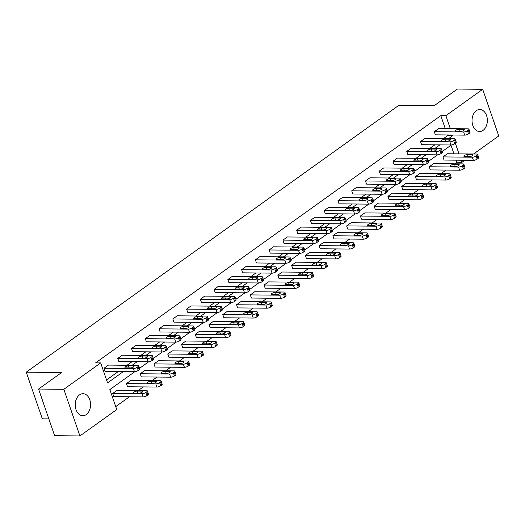 <?xml version="1.0" encoding="UTF-8"?>
<svg xmlns="http://www.w3.org/2000/svg" width="525" height="525" viewBox="0 0 525 525"><rect width="100%" height="100%" fill="white"/><g stroke="black" fill="none" stroke-linecap="round" stroke-linejoin="round"><path stroke-width="0.79" d="M79.518 394.885A10.999 7.672 -89.4 0 1 83.016 393.717A10.999 7.672 -89.4 0 1 90.385 402.222A10.999 7.672 -89.4 0 1 86.29 414.553A10.999 7.672 -89.4 0 1 82.799 415.721A10.999 7.672 -89.4 0 1 75.423 407.216A10.999 7.672 -89.4 0 1 79.518 394.885M476.306 110.696A10.999 7.672 -89.4 0 1 479.798 109.528A10.999 7.672 -89.4 0 1 487.174 118.033A10.999 7.672 -89.4 0 1 483.079 130.364A10.999 7.672 -89.4 0 1 479.587 131.526A10.999 7.672 -89.4 0 1 472.211 123.027A10.999 7.672 -89.4 0 1 476.306 110.696M48.845 418.891L42.315 418.825L26.25 372.179L398.954 105.236L434.339 105.578L457.413 89.06L482.685 89.309L498.75 135.955L473.55 154.009M464.809 160.263L461.921 162.337L461.193 160.23M454.729 163.813L456.868 162.284L461.921 162.337M115.723 406.619L129.478 396.769M138.219 390.508L143.24 386.912M151.981 380.651L157.001 377.055M165.743 370.794L170.763 367.198M179.504 360.938L184.524 357.341M193.266 351.081L198.286 347.484M207.027 341.23L212.048 337.627M220.789 331.373L225.809 327.771M234.55 321.517L239.571 317.914M248.312 311.66L253.332 308.057M262.073 301.803L267.094 298.207M275.835 291.946L280.855 288.35M289.597 282.089L294.617 278.493M303.358 272.232L308.378 268.636M317.12 262.375L322.14 258.779M330.881 252.518L335.902 248.922M344.636 242.662L349.663 239.065M358.398 232.805L363.425 229.208M372.159 222.954L377.186 219.352M385.921 213.098L390.948 209.495M399.683 203.241L404.709 199.638M413.444 193.384L418.471 189.787M427.206 183.527L432.233 179.931M440.967 173.67L445.994 170.074M134.873 371.661L109.856 389.576L116.74 409.566L79.912 435.94L63.847 389.294L100.675 362.913L107.559 382.896L123.362 371.575M63.847 389.294L38.568 389.045L54.633 435.691L79.912 435.94M152.434 355.865L153.517 359.015A2.822 0.919 161 0 1 152.873 359.953L151.994 360.583A2.822 0.919 161 0 1 148.208 361.83L118.867 361.541L117.777 358.391L122.187 355.228L151.528 355.517A2.822 0.919 -19 0 1 152.434 355.865A2.822 0.919 -19 0 1 151.791 356.803L150.905 357.433A2.822 0.919 -19 0 1 147.118 358.673L117.777 358.391M179.957 336.151L181.04 339.301A2.822 0.919 161 0 1 180.397 340.239L179.517 340.869A2.822 0.919 161 0 1 175.731 342.116L146.39 341.827L145.3 338.678L149.71 335.514L179.051 335.803A2.822 0.919 -19 0 1 179.957 336.151A2.822 0.919 -19 0 1 179.314 337.089L178.428 337.719A2.822 0.919 -19 0 1 174.641 338.96L145.3 338.678M207.48 316.437L208.563 319.587A2.822 0.919 161 0 1 207.92 320.526L207.04 321.156A2.822 0.919 161 0 1 203.254 322.402L173.906 322.114L172.823 318.964L177.233 315.807L206.574 316.089A2.822 0.919 -19 0 1 207.48 316.437A2.822 0.919 -19 0 1 206.837 317.376L205.951 318.006A2.822 0.919 -19 0 1 202.164 319.252L172.823 318.964M235.003 296.723L236.086 299.873A2.822 0.919 161 0 1 235.443 300.812L234.563 301.448A2.822 0.919 161 0 1 230.777 302.689L201.429 302.4L200.347 299.25L204.757 296.093L234.098 296.376A2.822 0.919 -19 0 1 235.003 296.723A2.822 0.919 -19 0 1 234.36 297.662L233.474 298.292A2.822 0.919 -19 0 1 229.688 299.539L200.347 299.25M262.526 277.01L263.609 280.166A2.822 0.919 161 0 1 262.966 281.105L262.08 281.735A2.822 0.919 161 0 1 258.293 282.975L228.952 282.693L227.87 279.536L232.28 276.38L261.621 276.668A2.822 0.919 -19 0 1 262.526 277.01A2.822 0.919 -19 0 1 261.877 277.948L260.997 278.578A2.822 0.919 -19 0 1 257.211 279.825L227.87 279.536M290.049 257.296L291.132 260.452A2.822 0.919 161 0 1 290.489 261.391L289.603 262.021A2.822 0.919 161 0 1 285.817 263.268L256.476 262.979L255.393 259.829L259.803 256.666L289.144 256.955A2.822 0.919 -19 0 1 290.049 257.296A2.822 0.919 -19 0 1 289.4 258.234L288.52 258.871A2.822 0.919 -19 0 1 284.734 260.111L255.393 259.829M317.572 237.589L318.655 240.739A2.822 0.919 161 0 1 318.012 241.677L317.126 242.307A2.822 0.919 161 0 1 313.34 243.554L283.999 243.265L282.916 240.115L287.326 236.952L316.667 237.241A2.822 0.919 -19 0 1 317.572 237.589A2.822 0.919 -19 0 1 316.923 238.527L316.043 239.157A2.822 0.919 -19 0 1 312.257 240.398L282.916 240.115M345.096 217.875L346.178 221.025A2.822 0.919 161 0 1 345.535 221.963L344.649 222.593A2.822 0.919 161 0 1 340.863 223.84L311.522 223.552L310.439 220.402L314.849 217.238L344.19 217.527A2.822 0.919 -19 0 1 345.096 217.875A2.822 0.919 -19 0 1 344.446 218.813L343.567 219.443A2.822 0.919 -19 0 1 339.78 220.69L310.439 220.402M372.619 198.161L373.702 201.311A2.822 0.919 161 0 1 373.058 202.25L372.173 202.88A2.822 0.919 161 0 1 368.386 204.127L339.045 203.838L337.962 200.688L342.372 197.531L371.713 197.813A2.822 0.919 -19 0 1 372.619 198.161A2.822 0.919 -19 0 1 371.969 199.1L371.09 199.73A2.822 0.919 -19 0 1 367.303 200.977L337.962 200.688M400.135 178.448L401.225 181.598A2.822 0.919 161 0 1 400.582 182.536L399.696 183.173A2.822 0.919 161 0 1 395.909 184.413L366.568 184.131L365.485 180.974L369.895 177.817L399.236 178.106A2.822 0.919 -19 0 1 400.135 178.448A2.822 0.919 -19 0 1 399.492 179.386L398.613 180.016A2.822 0.919 -19 0 1 394.826 181.263L365.485 180.974M427.658 158.734L428.748 161.89A2.822 0.919 161 0 1 428.105 162.829L427.219 163.459A2.822 0.919 161 0 1 423.432 164.699L394.091 164.417L393.008 161.26L397.418 158.104L426.759 158.393A2.822 0.919 -19 0 1 427.658 158.734A2.822 0.919 -19 0 1 427.015 159.672L426.136 160.309A2.822 0.919 -19 0 1 422.349 161.549L393.008 161.26M455.182 139.02L456.271 142.177A2.822 0.919 161 0 1 455.628 143.115L454.742 143.745A2.822 0.919 161 0 1 450.955 144.992L421.614 144.703L420.532 141.553L424.942 138.39L454.283 138.679A2.822 0.919 -19 0 1 455.182 139.02A2.822 0.919 -19 0 1 454.538 139.958L453.659 140.595A2.822 0.919 -19 0 1 449.873 141.835L420.532 141.553M106.542 379.956L118.309 371.529M127.043 365.269L132.07 361.673M140.805 355.412L145.832 351.816M154.567 345.555L159.593 341.959M168.328 335.698L173.355 332.102M182.09 325.841L187.117 322.245M195.851 315.984L200.878 312.388M209.613 306.127L214.64 302.531M223.374 296.271L228.401 292.674M237.136 286.42L242.163 282.817M250.898 276.563L255.924 272.961M264.659 266.707L269.686 263.104M278.421 256.85L283.447 253.253M292.182 246.993L297.209 243.397M305.944 237.136L310.971 233.54M319.705 227.279L324.732 223.683M333.467 217.422L338.494 213.826M347.228 207.565L352.255 203.969M360.99 197.708L366.01 194.112M374.752 187.852L379.772 184.255M388.513 178.001L393.533 174.398M402.275 168.144L407.295 164.542M416.036 158.287L421.057 154.685M429.798 148.431L434.818 144.834M443.559 138.574L447.681 135.621L447.458 134.964M445.266 128.599L440.803 115.638L95.622 362.86L100.675 362.913M468.943 129.17L470.033 132.32A2.822 0.919 161 0 1 469.383 133.258L468.503 133.888A2.822 0.919 161 0 1 464.717 135.135L435.376 134.846L434.293 131.696L438.703 128.533L468.044 128.822A2.822 0.919 -19 0 1 468.943 129.17A2.822 0.919 -19 0 1 468.3 130.108L467.421 130.738A2.822 0.919 -19 0 1 463.634 131.978L434.293 131.696M441.42 148.877L442.509 152.033A2.822 0.919 161 0 1 441.866 152.972L440.98 153.602A2.822 0.919 161 0 1 437.194 154.842L407.853 154.56L406.77 151.403L411.18 148.247L440.521 148.536A2.822 0.919 -19 0 1 441.42 148.877A2.822 0.919 -19 0 1 440.777 149.815L439.898 150.452A2.822 0.919 -19 0 1 436.111 151.692L406.77 151.403M413.897 168.591L414.986 171.747A2.822 0.919 161 0 1 414.343 172.679L413.457 173.316A2.822 0.919 161 0 1 409.671 174.556L380.33 174.274L379.247 171.117L383.657 167.961L412.998 168.249A2.822 0.919 -19 0 1 413.897 168.591A2.822 0.919 -19 0 1 413.254 169.529L412.374 170.159A2.822 0.919 -19 0 1 408.588 171.406L379.247 171.117M386.38 188.304L387.463 191.454A2.822 0.919 161 0 1 386.82 192.393L385.934 193.029A2.822 0.919 161 0 1 382.148 194.27L352.807 193.981L351.724 190.831L356.134 187.674L385.475 187.957A2.822 0.919 -19 0 1 386.38 188.304A2.822 0.919 -19 0 1 385.731 189.243L384.851 189.873A2.822 0.919 -19 0 1 381.065 191.12L351.724 190.831M358.857 208.018L359.94 211.168A2.822 0.919 161 0 1 359.297 212.107L358.411 212.737A2.822 0.919 161 0 1 354.624 213.983L325.283 213.695L324.201 210.545L328.611 207.388L357.952 207.67A2.822 0.919 -19 0 1 358.857 208.018A2.822 0.919 -19 0 1 358.208 208.957L357.328 209.587A2.822 0.919 -19 0 1 353.542 210.833L324.201 210.545M331.334 227.732L332.417 230.882A2.822 0.919 161 0 1 331.774 231.82L330.888 232.45A2.822 0.919 161 0 1 327.101 233.697L297.76 233.408L296.678 230.258L301.088 227.095L330.428 227.384A2.822 0.919 -19 0 1 331.334 227.732A2.822 0.919 -19 0 1 330.684 228.67L329.805 229.3A2.822 0.919 -19 0 1 326.018 230.541L296.678 230.258M303.811 247.446L304.894 250.596A2.822 0.919 161 0 1 304.251 251.534L303.365 252.164A2.822 0.919 161 0 1 299.578 253.411L270.237 253.122L269.154 249.972L273.564 246.809L302.905 247.098A2.822 0.919 -19 0 1 303.811 247.446A2.822 0.919 -19 0 1 303.161 248.377L302.282 249.014A2.822 0.919 -19 0 1 298.495 250.254L269.154 249.972M276.288 267.153L277.371 270.309A2.822 0.919 161 0 1 276.728 271.248L275.842 271.878A2.822 0.919 161 0 1 272.055 273.118L242.714 272.836L241.631 269.679L246.041 266.523L275.382 266.812A2.822 0.919 -19 0 1 276.288 267.153A2.822 0.919 -19 0 1 275.638 268.091L274.759 268.728A2.822 0.919 -19 0 1 270.972 269.968L241.631 269.679M248.765 286.867L249.848 290.017A2.822 0.919 161 0 1 249.204 290.955L248.318 291.592A2.822 0.919 161 0 1 244.538 292.832L215.191 292.55L214.108 289.393L218.518 286.237L247.859 286.525A2.822 0.919 -19 0 1 248.765 286.867A2.822 0.919 -19 0 1 248.122 287.805L247.236 288.435A2.822 0.919 -19 0 1 243.449 289.682L214.108 289.393M221.242 306.58L222.324 309.73A2.822 0.919 161 0 1 221.681 310.669L220.802 311.305A2.822 0.919 161 0 1 217.015 312.546L187.668 312.257L186.585 309.107L190.995 305.95L220.336 306.233A2.822 0.919 -19 0 1 221.242 306.58A2.822 0.919 -19 0 1 220.598 307.519L219.713 308.149A2.822 0.919 -19 0 1 215.926 309.396L186.585 309.107M193.718 326.294L194.801 329.444A2.822 0.919 161 0 1 194.158 330.382L193.279 331.012A2.822 0.919 161 0 1 189.492 332.259L160.151 331.971L159.062 328.821L163.472 325.664L192.813 325.946A2.822 0.919 -19 0 1 193.718 326.294A2.822 0.919 -19 0 1 193.075 327.233L192.189 327.863A2.822 0.919 -19 0 1 188.403 329.109L159.062 328.821M166.195 346.008L167.278 349.158A2.822 0.919 161 0 1 166.635 350.096L165.756 350.726A2.822 0.919 161 0 1 161.969 351.973L132.628 351.684L131.539 348.534L135.949 345.371L165.29 345.66A2.822 0.919 -19 0 1 166.195 346.008A2.822 0.919 -19 0 1 165.552 346.946L164.666 347.576A2.822 0.919 -19 0 1 160.88 348.817L131.539 348.534M138.672 365.715L139.755 368.872A2.822 0.919 161 0 1 139.112 369.81L138.232 370.44A2.822 0.919 161 0 1 134.446 371.687L105.105 371.398L104.016 368.248L108.426 365.085L137.767 365.374A2.822 0.919 -19 0 1 138.672 365.715A2.822 0.919 -19 0 1 138.029 366.653L137.143 367.29A2.822 0.919 -19 0 1 133.357 368.53L104.016 368.248M38.568 389.045L61.635 372.52L26.25 372.179M440.803 115.638L445.856 115.684L482.685 89.309M451.382 144.966L442.312 151.463M437.62 154.822L428.551 161.319M423.859 164.679L414.789 171.176M410.097 174.536L401.028 181.033M396.336 184.393L387.266 190.89M382.574 194.25L373.505 200.747M368.812 204.107L359.743 210.604M355.051 213.964L345.982 220.461M341.296 223.821L332.22 230.317M327.534 233.677L318.458 240.174M313.773 243.534L304.697 250.031M300.011 253.385L290.935 259.882M286.25 263.242L277.174 269.738M272.488 273.098L263.412 279.595M258.727 282.955L249.651 289.452M244.965 292.812L235.889 299.309M231.203 302.669L222.134 309.166M217.442 312.526L208.373 319.023M203.68 322.383L194.611 328.88M189.919 332.24L180.849 338.737M176.157 342.097L167.088 348.593M162.396 351.953L153.326 358.45M148.634 361.81L139.565 368.307M459.008 153.864L455.365 143.299M448.613 138.62L452.74 135.667L452.511 135.01M450.319 128.651L445.856 115.684M132.103 365.315L137.123 361.718M145.865 355.458L150.885 351.862M159.626 345.608L164.647 342.005M173.388 335.751L178.408 332.148M187.149 325.894L192.17 322.291M200.911 316.037L205.931 312.441M214.673 306.18L219.693 302.584M228.434 296.323L233.454 292.727M242.196 286.466L247.216 282.87M255.957 276.609L260.978 273.013M269.719 266.752L274.739 263.156M283.474 256.896L288.501 253.299M297.235 247.039L302.262 243.442M310.997 237.188L316.024 233.586M324.758 227.332L329.785 223.729M338.52 217.475L343.547 213.872M352.282 207.618L357.308 204.022M366.043 197.761L371.07 194.165M379.805 187.904L384.832 184.308M393.566 178.047L398.593 174.451M407.328 168.19L412.355 164.594M421.089 158.333L426.116 154.737M434.851 148.477L439.878 144.88M456.868 162.284L456.14 160.178M453.948 153.818L451.001 145.248M112.698 393.461L117.108 390.305L146.455 390.587A2.822 0.919 -19 0 1 147.354 390.935L148.437 394.085A2.822 0.919 161 0 1 147.794 395.023L146.915 395.653A2.822 0.919 161 0 1 143.128 396.9L113.787 396.611L112.698 393.461L142.039 393.75A2.822 0.919 -19 0 0 145.825 392.503L146.711 391.873A2.822 0.919 -19 0 0 147.354 390.935M126.459 383.604L130.869 380.448L160.21 380.73A2.822 0.919 -19 0 1 161.116 381.078L162.199 384.228A2.822 0.919 161 0 1 161.556 385.166L160.676 385.803A2.822 0.919 161 0 1 156.89 387.043L127.549 386.754L126.459 383.604L155.8 383.893A2.822 0.919 -19 0 0 159.587 382.646L160.473 382.016A2.822 0.919 -19 0 0 161.116 381.078M140.221 373.748L144.631 370.591L173.972 370.873A2.822 0.919 -19 0 1 174.877 371.221L175.96 374.371A2.822 0.919 161 0 1 175.317 375.309L174.438 375.946A2.822 0.919 161 0 1 170.651 377.186L141.31 376.898L140.221 373.748L169.562 374.036A2.822 0.919 -19 0 0 173.348 372.789L174.234 372.159A2.822 0.919 -19 0 0 174.877 371.221M153.982 363.891L158.393 360.734L187.733 361.023A2.822 0.919 -19 0 1 188.639 361.364L189.722 364.521A2.822 0.919 161 0 1 189.079 365.452L188.199 366.089A2.822 0.919 161 0 1 184.413 367.329L155.072 367.047L153.982 363.891L183.323 364.179A2.822 0.919 -19 0 0 187.11 362.933L187.996 362.303A2.822 0.919 -19 0 0 188.639 361.364M167.744 354.034L172.154 350.877L201.495 351.166A2.822 0.919 -19 0 1 202.401 351.507L203.483 354.664A2.822 0.919 161 0 1 202.84 355.602L201.961 356.232A2.822 0.919 161 0 1 198.174 357.473L168.833 357.19L167.744 354.034L197.085 354.322A2.822 0.919 -19 0 0 200.872 353.082L201.757 352.446A2.822 0.919 -19 0 0 202.401 351.507M181.506 344.177L185.916 341.02L215.257 341.309A2.822 0.919 -19 0 1 216.162 341.65L217.245 344.807A2.822 0.919 161 0 1 216.602 345.745L215.723 346.375A2.822 0.919 161 0 1 211.936 347.616L182.595 347.333L181.506 344.177L210.847 344.466A2.822 0.919 -19 0 0 214.633 343.225L215.519 342.589A2.822 0.919 -19 0 0 216.162 341.65M195.267 334.327L199.677 331.163L229.018 331.452A2.822 0.919 -19 0 1 229.924 331.793L231.007 334.95A2.822 0.919 161 0 1 230.363 335.888L229.484 336.518A2.822 0.919 161 0 1 225.698 337.765L196.357 337.477L195.267 334.327L224.608 334.609A2.822 0.919 -19 0 0 228.395 333.368L229.281 332.732A2.822 0.919 -19 0 0 229.924 331.793M209.029 324.47L213.439 321.307L242.78 321.595A2.822 0.919 -19 0 1 243.685 321.943L244.768 325.093A2.822 0.919 161 0 1 244.125 326.032L243.246 326.662A2.822 0.919 161 0 1 239.459 327.908L210.112 327.62L209.029 324.47L238.37 324.752A2.822 0.919 -19 0 0 242.156 323.512L243.042 322.882A2.822 0.919 -19 0 0 243.685 321.943M222.79 314.613L227.2 311.45L256.541 311.738A2.822 0.919 -19 0 1 257.447 312.086L258.53 315.236A2.822 0.919 161 0 1 257.887 316.175L257.007 316.805A2.822 0.919 161 0 1 253.221 318.052L223.873 317.763L222.79 314.613L252.131 314.895A2.822 0.919 -19 0 0 255.918 313.655L256.804 313.025A2.822 0.919 -19 0 0 257.447 312.086M236.552 304.756L240.962 301.593L270.303 301.882A2.822 0.919 -19 0 1 271.208 302.229L272.291 305.379A2.822 0.919 161 0 1 271.648 306.318L270.769 306.948A2.822 0.919 161 0 1 266.982 308.195L237.635 307.906L236.552 304.756L265.893 305.038A2.822 0.919 -19 0 0 269.679 303.798L270.565 303.168A2.822 0.919 -19 0 0 271.208 302.229M250.313 294.899L254.723 291.743L284.064 292.025A2.822 0.919 -19 0 1 284.97 292.373L286.053 295.522A2.822 0.919 161 0 1 285.41 296.461L284.53 297.091A2.822 0.919 161 0 1 280.744 298.338L251.396 298.049L250.313 294.899L279.654 295.188A2.822 0.919 -19 0 0 283.441 293.941L284.327 293.311A2.822 0.919 -19 0 0 284.97 292.373M264.075 285.042L268.485 281.886L297.826 282.168A2.822 0.919 -19 0 1 298.732 282.516L299.814 285.666A2.822 0.919 161 0 1 299.171 286.604L298.285 287.234A2.822 0.919 161 0 1 294.499 288.481L265.158 288.192L264.075 285.042L293.416 285.331A2.822 0.919 -19 0 0 297.202 284.084L298.088 283.454A2.822 0.919 -19 0 0 298.732 282.516M277.837 275.185L282.247 272.029L311.588 272.311A2.822 0.919 -19 0 1 312.493 272.659L313.576 275.809A2.822 0.919 161 0 1 312.933 276.747L312.047 277.384A2.822 0.919 161 0 1 308.26 278.624L278.919 278.335L277.837 275.185L307.178 275.474A2.822 0.919 -19 0 0 310.964 274.227L311.843 273.597A2.822 0.919 -19 0 0 312.493 272.659M291.598 265.328L296.008 262.172L325.349 262.454A2.822 0.919 -19 0 1 326.255 262.802L327.338 265.952A2.822 0.919 161 0 1 326.694 266.89L325.808 267.527A2.822 0.919 161 0 1 322.022 268.767L292.681 268.478L291.598 265.328L320.939 265.617A2.822 0.919 -19 0 0 324.726 264.37L325.605 263.74A2.822 0.919 -19 0 0 326.255 262.802M305.36 255.472L309.77 252.315L339.111 252.604A2.822 0.919 -19 0 1 340.016 252.945L341.099 256.095A2.822 0.919 161 0 1 340.456 257.033L339.57 257.67A2.822 0.919 161 0 1 335.783 258.91L306.442 258.628L305.36 255.472L334.701 255.76A2.822 0.919 -19 0 0 338.487 254.513L339.367 253.883A2.822 0.919 -19 0 0 340.016 252.945M319.121 245.615L323.531 242.458L352.872 242.747A2.822 0.919 -19 0 1 353.778 243.088L354.861 246.245A2.822 0.919 161 0 1 354.217 247.183L353.332 247.813A2.822 0.919 161 0 1 349.545 249.053L320.204 248.771L319.121 245.615L348.462 245.903A2.822 0.919 -19 0 0 352.249 244.657L353.128 244.027A2.822 0.919 -19 0 0 353.778 243.088M332.883 235.758L337.293 232.601L366.634 232.89A2.822 0.919 -19 0 1 367.539 233.231L368.622 236.388A2.822 0.919 161 0 1 367.979 237.326L367.093 237.956A2.822 0.919 161 0 1 363.307 239.197L333.966 238.914L332.883 235.758L362.224 236.047A2.822 0.919 -19 0 0 366.01 234.806L366.89 234.17A2.822 0.919 -19 0 0 367.539 233.231M346.644 225.907L351.054 222.744L380.395 223.033A2.822 0.919 -19 0 1 381.301 223.374L382.384 226.531A2.822 0.919 161 0 1 381.741 227.469L380.855 228.099A2.822 0.919 161 0 1 377.068 229.346L347.727 229.058L346.644 225.907L375.985 226.19A2.822 0.919 -19 0 0 379.772 224.949L380.651 224.313A2.822 0.919 -19 0 0 381.301 223.374M360.406 216.051L364.816 212.887L394.157 213.176A2.822 0.919 -19 0 1 395.062 213.524L396.145 216.674A2.822 0.919 161 0 1 395.502 217.613L394.616 218.243A2.822 0.919 161 0 1 390.83 219.489L361.489 219.201L360.406 216.051L389.747 216.333A2.822 0.919 -19 0 0 393.533 215.093L394.413 214.456A2.822 0.919 -19 0 0 395.062 213.524M374.167 206.194L378.577 203.031L407.918 203.319A2.822 0.919 -19 0 1 408.824 203.667L409.907 206.817A2.822 0.919 161 0 1 409.264 207.756L408.378 208.386A2.822 0.919 161 0 1 404.591 209.632L375.25 209.344L374.167 206.194L403.508 206.476A2.822 0.919 -19 0 0 407.295 205.236L408.174 204.606A2.822 0.919 -19 0 0 408.824 203.667M387.929 196.337L392.339 193.174L421.68 193.463A2.822 0.919 -19 0 1 422.586 193.81L423.668 196.96A2.822 0.919 161 0 1 423.025 197.899L422.139 198.529A2.822 0.919 161 0 1 418.353 199.776L389.012 199.487L387.929 196.337L417.27 196.619A2.822 0.919 -19 0 0 421.057 195.379L421.936 194.749A2.822 0.919 -19 0 0 422.586 193.81M401.691 186.48L406.101 183.317L435.442 183.606A2.822 0.919 -19 0 1 436.341 183.953L437.43 187.103A2.822 0.919 161 0 1 436.787 188.042L435.901 188.672A2.822 0.919 161 0 1 432.114 189.919L402.773 189.63L401.691 186.48L431.032 186.769A2.822 0.919 -19 0 0 434.818 185.522L435.697 184.892A2.822 0.919 -19 0 0 436.341 183.953M415.452 176.623L419.862 173.467L449.203 173.749A2.822 0.919 -19 0 1 450.102 174.097L451.192 177.247A2.822 0.919 161 0 1 450.548 178.185L449.663 178.815A2.822 0.919 161 0 1 445.876 180.062L416.535 179.773L415.452 176.623L444.793 176.912A2.822 0.919 -19 0 0 448.58 175.665L449.459 175.035A2.822 0.919 -19 0 0 450.102 174.097M429.214 166.766L433.624 163.61L462.965 163.892A2.822 0.919 -19 0 1 463.864 164.24L464.953 167.39A2.822 0.919 161 0 1 464.31 168.328L463.424 168.958A2.822 0.919 161 0 1 459.637 170.205L430.297 169.916L429.214 166.766L458.555 167.055A2.822 0.919 -19 0 0 462.341 165.808L463.221 165.178A2.822 0.919 -19 0 0 463.864 164.24M442.975 156.909L447.385 153.753L476.726 154.035A2.822 0.919 -19 0 1 477.625 154.383L478.715 157.533A2.822 0.919 161 0 1 478.072 158.471L477.186 159.108A2.822 0.919 161 0 1 473.399 160.348L444.058 160.059L442.975 156.909L472.316 157.198A2.822 0.919 -19 0 0 476.103 155.951L476.982 155.321A2.822 0.919 -19 0 0 477.625 154.383M447.681 135.621L452.74 135.667M463.608 129.353A2.257 0.735 161 0 1 464.33 129.629A2.257 0.735 161 0 1 463.194 130.745A2.257 0.735 161 0 1 460.786 131.375L455.93 131.329A2.257 0.735 161 0 1 455.208 131.053A2.257 0.735 161 0 1 456.35 129.938A2.257 0.735 161 0 1 458.758 129.308L463.608 129.353L463.929 130.292M472.29 154.573L467.44 154.521A2.257 0.735 -19 0 0 465.032 155.151A2.257 0.735 -19 0 0 463.897 156.266A2.257 0.735 -19 0 0 464.618 156.548L469.468 156.594A2.257 0.735 -19 0 0 471.877 155.964A2.257 0.735 -19 0 0 473.012 154.849A2.257 0.735 -19 0 0 472.29 154.573L472.612 155.512M449.846 139.21A2.257 0.735 161 0 1 450.568 139.486A2.257 0.735 161 0 1 449.433 140.602A2.257 0.735 161 0 1 447.024 141.232L442.175 141.186A2.257 0.735 161 0 1 441.446 140.91A2.257 0.735 161 0 1 442.588 139.794A2.257 0.735 161 0 1 444.997 139.164L449.846 139.21L450.168 140.149M436.085 149.067A2.257 0.735 161 0 1 436.807 149.343A2.257 0.735 161 0 1 435.671 150.458A2.257 0.735 161 0 1 433.263 151.088L428.413 151.042A2.257 0.735 161 0 1 427.685 150.767A2.257 0.735 161 0 1 428.827 149.651A2.257 0.735 161 0 1 431.235 149.021L436.085 149.067L436.406 150.006M458.528 164.43L453.679 164.377A2.257 0.735 -19 0 0 451.27 165.007A2.257 0.735 -19 0 0 450.135 166.123A2.257 0.735 -19 0 0 450.857 166.399L455.707 166.451A2.257 0.735 -19 0 0 458.115 165.821A2.257 0.735 -19 0 0 459.25 164.706A2.257 0.735 -19 0 0 458.528 164.43L458.857 165.368M444.767 174.28L439.917 174.234A2.257 0.735 -19 0 0 437.509 174.864A2.257 0.735 -19 0 0 436.373 175.98A2.257 0.735 -19 0 0 437.095 176.256L441.945 176.308A2.257 0.735 -19 0 0 444.353 175.678A2.257 0.735 -19 0 0 445.489 174.562A2.257 0.735 -19 0 0 444.767 174.28L445.095 175.219M422.323 158.924A2.257 0.735 161 0 1 423.045 159.2A2.257 0.735 161 0 1 421.91 160.315A2.257 0.735 161 0 1 419.501 160.945L414.652 160.899A2.257 0.735 161 0 1 413.93 160.624A2.257 0.735 161 0 1 415.065 159.508A2.257 0.735 161 0 1 417.473 158.878L422.323 158.924L422.645 159.862M431.005 184.137L426.156 184.091A2.257 0.735 -19 0 0 423.747 184.721A2.257 0.735 -19 0 0 422.612 185.837A2.257 0.735 -19 0 0 423.334 186.113L428.183 186.158A2.257 0.735 -19 0 0 430.592 185.535A2.257 0.735 -19 0 0 431.727 184.413A2.257 0.735 -19 0 0 431.005 184.137L431.333 185.076M408.562 168.781A2.257 0.735 161 0 1 409.283 169.057A2.257 0.735 161 0 1 408.148 170.172A2.257 0.735 161 0 1 405.74 170.802L400.89 170.756A2.257 0.735 161 0 1 400.168 170.481A2.257 0.735 161 0 1 401.303 169.365A2.257 0.735 161 0 1 403.712 168.735L408.562 168.781L408.89 169.719M417.244 193.994L412.394 193.948A2.257 0.735 -19 0 0 409.986 194.578A2.257 0.735 -19 0 0 408.85 195.694A2.257 0.735 -19 0 0 409.572 195.969L414.422 196.015A2.257 0.735 -19 0 0 416.83 195.385A2.257 0.735 -19 0 0 417.966 194.27A2.257 0.735 -19 0 0 417.244 193.994L417.572 194.933M394.8 178.638A2.257 0.735 161 0 1 395.522 178.913A2.257 0.735 161 0 1 394.387 180.029A2.257 0.735 161 0 1 391.978 180.659L387.128 180.613A2.257 0.735 161 0 1 386.407 180.338A2.257 0.735 161 0 1 387.542 179.215A2.257 0.735 161 0 1 389.95 178.592L394.8 178.638L395.128 179.576M403.482 203.851L398.633 203.805A2.257 0.735 -19 0 0 396.224 204.435A2.257 0.735 -19 0 0 395.089 205.551A2.257 0.735 -19 0 0 395.811 205.826L400.66 205.872A2.257 0.735 -19 0 0 403.069 205.242A2.257 0.735 -19 0 0 404.204 204.127A2.257 0.735 -19 0 0 403.482 203.851L403.81 204.789M381.038 188.495A2.257 0.735 161 0 1 381.76 188.77A2.257 0.735 161 0 1 380.625 189.886A2.257 0.735 161 0 1 378.217 190.516L373.367 190.47A2.257 0.735 161 0 1 372.645 190.188A2.257 0.735 161 0 1 373.78 189.072A2.257 0.735 161 0 1 376.189 188.442L381.038 188.495L381.367 189.433M389.721 213.708L384.871 213.662A2.257 0.735 -19 0 0 382.462 214.292A2.257 0.735 -19 0 0 381.327 215.407A2.257 0.735 -19 0 0 382.049 215.683L386.899 215.729A2.257 0.735 -19 0 0 389.307 215.099A2.257 0.735 -19 0 0 390.442 213.983A2.257 0.735 -19 0 0 389.721 213.708L390.049 214.646M367.277 198.352A2.257 0.735 161 0 1 367.999 198.627A2.257 0.735 161 0 1 366.863 199.743A2.257 0.735 161 0 1 364.455 200.373L359.605 200.32A2.257 0.735 161 0 1 358.883 200.045A2.257 0.735 161 0 1 360.019 198.929A2.257 0.735 161 0 1 362.427 198.299L367.277 198.352L367.605 199.29M375.959 223.565L371.109 223.519A2.257 0.735 -19 0 0 368.701 224.149A2.257 0.735 -19 0 0 367.566 225.264A2.257 0.735 -19 0 0 368.288 225.54L373.137 225.586A2.257 0.735 -19 0 0 375.546 224.956A2.257 0.735 -19 0 0 376.681 223.84A2.257 0.735 -19 0 0 375.959 223.565L376.287 224.503M353.515 208.202A2.257 0.735 161 0 1 354.237 208.484A2.257 0.735 161 0 1 353.102 209.6A2.257 0.735 161 0 1 350.693 210.23L345.844 210.177A2.257 0.735 161 0 1 345.122 209.902A2.257 0.735 161 0 1 346.257 208.786A2.257 0.735 161 0 1 348.666 208.156L353.515 208.202L353.843 209.14M362.197 233.422L357.348 233.376A2.257 0.735 -19 0 0 354.939 234.006A2.257 0.735 -19 0 0 353.804 235.121A2.257 0.735 -19 0 0 354.526 235.397L359.376 235.443A2.257 0.735 -19 0 0 361.784 234.813A2.257 0.735 -19 0 0 362.919 233.697A2.257 0.735 -19 0 0 362.197 233.422L362.526 234.36M339.754 218.059A2.257 0.735 161 0 1 340.476 218.334A2.257 0.735 161 0 1 339.34 219.457A2.257 0.735 161 0 1 336.932 220.08L332.082 220.034A2.257 0.735 161 0 1 331.36 219.758A2.257 0.735 161 0 1 332.496 218.643A2.257 0.735 161 0 1 334.904 218.013L339.754 218.059L340.082 218.997M348.436 243.278L343.586 243.232A2.257 0.735 -19 0 0 341.178 243.863A2.257 0.735 -19 0 0 340.042 244.978A2.257 0.735 -19 0 0 340.764 245.254L345.614 245.3A2.257 0.735 -19 0 0 348.023 244.67A2.257 0.735 -19 0 0 349.164 243.554A2.257 0.735 -19 0 0 348.436 243.278L348.764 244.217M325.992 227.916A2.257 0.735 161 0 1 326.714 228.191A2.257 0.735 161 0 1 325.579 229.307A2.257 0.735 161 0 1 323.17 229.937L318.321 229.891A2.257 0.735 161 0 1 317.599 229.615A2.257 0.735 161 0 1 318.734 228.5A2.257 0.735 161 0 1 321.142 227.87L325.992 227.916L326.32 228.854M334.681 253.135L329.825 253.089A2.257 0.735 -19 0 0 327.416 253.719A2.257 0.735 -19 0 0 326.281 254.835A2.257 0.735 -19 0 0 327.003 255.111L331.853 255.157A2.257 0.735 -19 0 0 334.261 254.527A2.257 0.735 -19 0 0 335.403 253.411A2.257 0.735 -19 0 0 334.681 253.135L335.002 254.074M312.231 237.773A2.257 0.735 161 0 1 312.952 238.048A2.257 0.735 161 0 1 311.817 239.164A2.257 0.735 161 0 1 309.409 239.794L304.559 239.748A2.257 0.735 161 0 1 303.837 239.472A2.257 0.735 161 0 1 304.973 238.357A2.257 0.735 161 0 1 307.381 237.727L312.231 237.773L312.559 238.711M320.919 262.992L316.063 262.94A2.257 0.735 -19 0 0 313.655 263.57A2.257 0.735 -19 0 0 312.519 264.685A2.257 0.735 -19 0 0 313.241 264.967L318.091 265.013A2.257 0.735 -19 0 0 320.499 264.383A2.257 0.735 -19 0 0 321.641 263.268A2.257 0.735 -19 0 0 320.919 262.992L321.241 263.931M298.469 247.629A2.257 0.735 161 0 1 299.197 247.905A2.257 0.735 161 0 1 298.056 249.021A2.257 0.735 161 0 1 295.647 249.651L290.798 249.605A2.257 0.735 161 0 1 290.076 249.329A2.257 0.735 161 0 1 291.211 248.213A2.257 0.735 161 0 1 293.619 247.583L298.469 247.629L298.797 248.568M307.158 272.849L302.302 272.797A2.257 0.735 -19 0 0 299.893 273.427A2.257 0.735 -19 0 0 298.758 274.542A2.257 0.735 -19 0 0 299.48 274.818L304.329 274.87A2.257 0.735 -19 0 0 306.738 274.24A2.257 0.735 -19 0 0 307.88 273.125A2.257 0.735 -19 0 0 307.158 272.849L307.479 273.787M284.714 257.486A2.257 0.735 161 0 1 285.436 257.762A2.257 0.735 161 0 1 284.294 258.877A2.257 0.735 161 0 1 281.886 259.507L277.036 259.462A2.257 0.735 161 0 1 276.314 259.186A2.257 0.735 161 0 1 277.449 258.07A2.257 0.735 161 0 1 279.858 257.44L284.714 257.486L285.036 258.425M293.396 282.706L288.54 282.653A2.257 0.735 -19 0 0 286.132 283.283A2.257 0.735 -19 0 0 284.996 284.399A2.257 0.735 -19 0 0 285.718 284.675L290.568 284.727A2.257 0.735 -19 0 0 292.976 284.097A2.257 0.735 -19 0 0 294.118 282.982A2.257 0.735 -19 0 0 293.396 282.706L293.718 283.644M270.952 267.343A2.257 0.735 161 0 1 271.674 267.619A2.257 0.735 161 0 1 270.533 268.734A2.257 0.735 161 0 1 268.124 269.364L263.274 269.318A2.257 0.735 161 0 1 262.553 269.043A2.257 0.735 161 0 1 263.688 267.927A2.257 0.735 161 0 1 266.096 267.297L270.952 267.343L271.274 268.282M279.635 292.556L274.778 292.51A2.257 0.735 -19 0 0 272.37 293.14A2.257 0.735 -19 0 0 271.235 294.256A2.257 0.735 -19 0 0 271.957 294.532L276.806 294.584A2.257 0.735 -19 0 0 279.215 293.954A2.257 0.735 -19 0 0 280.357 292.838A2.257 0.735 -19 0 0 279.635 292.556L279.956 293.495M257.191 277.2A2.257 0.735 161 0 1 257.913 277.476A2.257 0.735 161 0 1 256.771 278.591A2.257 0.735 161 0 1 254.363 279.221L249.513 279.175A2.257 0.735 161 0 1 248.791 278.9A2.257 0.735 161 0 1 249.926 277.784A2.257 0.735 161 0 1 252.335 277.154L257.191 277.2L257.512 278.138M265.873 302.413L261.017 302.367A2.257 0.735 -19 0 0 258.608 302.997A2.257 0.735 -19 0 0 257.473 304.113A2.257 0.735 -19 0 0 258.195 304.388L263.045 304.434A2.257 0.735 -19 0 0 265.453 303.804A2.257 0.735 -19 0 0 266.595 302.689A2.257 0.735 -19 0 0 265.873 302.413L266.195 303.352M243.429 287.057A2.257 0.735 161 0 1 244.151 287.332A2.257 0.735 161 0 1 243.009 288.448A2.257 0.735 161 0 1 240.601 289.078L235.751 289.032A2.257 0.735 161 0 1 235.029 288.757A2.257 0.735 161 0 1 236.165 287.641A2.257 0.735 161 0 1 238.573 287.011L243.429 287.057L243.751 287.995M252.112 312.27L247.255 312.224A2.257 0.735 -19 0 0 244.847 312.854A2.257 0.735 -19 0 0 243.712 313.97A2.257 0.735 -19 0 0 244.433 314.245L249.29 314.291A2.257 0.735 -19 0 0 251.692 313.661A2.257 0.735 -19 0 0 252.833 312.546A2.257 0.735 -19 0 0 252.112 312.27L252.433 313.208M229.668 296.914A2.257 0.735 161 0 1 230.39 297.189A2.257 0.735 161 0 1 229.248 298.305A2.257 0.735 161 0 1 226.839 298.935L221.99 298.889A2.257 0.735 161 0 1 221.268 298.607A2.257 0.735 161 0 1 222.403 297.491A2.257 0.735 161 0 1 224.812 296.861L229.668 296.914L229.989 297.852M238.35 322.127L233.494 322.081A2.257 0.735 -19 0 0 231.085 322.711A2.257 0.735 -19 0 0 229.95 323.827A2.257 0.735 -19 0 0 230.672 324.102L235.528 324.148A2.257 0.735 -19 0 0 237.93 323.518A2.257 0.735 -19 0 0 239.072 322.402A2.257 0.735 -19 0 0 238.35 322.127L238.672 323.065M215.906 306.771A2.257 0.735 161 0 1 216.628 307.046A2.257 0.735 161 0 1 215.486 308.162A2.257 0.735 161 0 1 213.084 308.792L208.228 308.739A2.257 0.735 161 0 1 207.506 308.464A2.257 0.735 161 0 1 208.642 307.348A2.257 0.735 161 0 1 211.05 306.718L215.906 306.771L216.228 307.709M224.588 331.984L219.732 331.938A2.257 0.735 -19 0 0 217.324 332.568A2.257 0.735 -19 0 0 216.188 333.683A2.257 0.735 -19 0 0 216.91 333.959L221.767 334.005A2.257 0.735 -19 0 0 224.168 333.375A2.257 0.735 -19 0 0 225.31 332.259A2.257 0.735 -19 0 0 224.588 331.984L224.91 332.922M202.145 316.627A2.257 0.735 161 0 1 202.867 316.903A2.257 0.735 161 0 1 201.725 318.019A2.257 0.735 161 0 1 199.323 318.649L194.467 318.596A2.257 0.735 161 0 1 193.745 318.321A2.257 0.735 161 0 1 194.88 317.205A2.257 0.735 161 0 1 197.288 316.575L202.145 316.627L202.466 317.566M210.827 341.841L205.971 341.795A2.257 0.735 -19 0 0 203.562 342.425A2.257 0.735 -19 0 0 202.427 343.54A2.257 0.735 -19 0 0 203.149 343.816L208.005 343.862A2.257 0.735 -19 0 0 210.407 343.232A2.257 0.735 -19 0 0 211.549 342.116A2.257 0.735 -19 0 0 210.827 341.841L211.148 342.779M188.383 326.478A2.257 0.735 161 0 1 189.105 326.76A2.257 0.735 161 0 1 187.963 327.876A2.257 0.735 161 0 1 185.561 328.506L180.705 328.453A2.257 0.735 161 0 1 179.983 328.178A2.257 0.735 161 0 1 181.118 327.062A2.257 0.735 161 0 1 183.527 326.432L188.383 326.478L188.705 327.416M197.065 351.697L192.209 351.652A2.257 0.735 -19 0 0 189.801 352.282A2.257 0.735 -19 0 0 188.665 353.397A2.257 0.735 -19 0 0 189.387 353.673L194.243 353.719A2.257 0.735 -19 0 0 196.652 353.089A2.257 0.735 -19 0 0 197.787 351.973A2.257 0.735 -19 0 0 197.065 351.697L197.387 352.636M174.622 336.335A2.257 0.735 161 0 1 175.343 336.61A2.257 0.735 161 0 1 174.202 337.726A2.257 0.735 161 0 1 171.8 338.356L166.943 338.31A2.257 0.735 161 0 1 166.222 338.034A2.257 0.735 161 0 1 167.357 336.919A2.257 0.735 161 0 1 169.765 336.289L174.622 336.335L174.943 337.273M183.304 361.554L178.448 361.508A2.257 0.735 -19 0 0 176.039 362.138A2.257 0.735 -19 0 0 174.904 363.254A2.257 0.735 -19 0 0 175.626 363.53L180.482 363.576A2.257 0.735 -19 0 0 182.89 362.946A2.257 0.735 -19 0 0 184.026 361.83A2.257 0.735 -19 0 0 183.304 361.554L183.625 362.493M160.86 346.192A2.257 0.735 161 0 1 161.582 346.467A2.257 0.735 161 0 1 160.44 347.583A2.257 0.735 161 0 1 158.038 348.213L153.182 348.167A2.257 0.735 161 0 1 152.46 347.891A2.257 0.735 161 0 1 153.595 346.776A2.257 0.735 161 0 1 156.004 346.146L160.86 346.192L161.182 347.13M169.542 371.411L164.686 371.359A2.257 0.735 -19 0 0 162.278 371.989A2.257 0.735 -19 0 0 161.142 373.104A2.257 0.735 -19 0 0 161.864 373.387L166.72 373.433A2.257 0.735 -19 0 0 169.129 372.803A2.257 0.735 -19 0 0 170.264 371.687A2.257 0.735 -19 0 0 169.542 371.411L169.864 372.35M147.098 356.048A2.257 0.735 161 0 1 147.82 356.324A2.257 0.735 161 0 1 146.685 357.44A2.257 0.735 161 0 1 144.277 358.07L139.42 358.024A2.257 0.735 161 0 1 138.698 357.748A2.257 0.735 161 0 1 139.834 356.633A2.257 0.735 161 0 1 142.242 356.002L147.098 356.048L147.42 356.987M155.781 381.268L150.924 381.216A2.257 0.735 -19 0 0 148.516 381.846A2.257 0.735 -19 0 0 147.381 382.961A2.257 0.735 -19 0 0 148.102 383.237L152.959 383.289A2.257 0.735 -19 0 0 155.367 382.659A2.257 0.735 -19 0 0 156.502 381.544A2.257 0.735 -19 0 0 155.781 381.268L156.102 382.207M133.337 365.905A2.257 0.735 161 0 1 134.059 366.181A2.257 0.735 161 0 1 132.923 367.297A2.257 0.735 161 0 1 130.515 367.927L125.659 367.881A2.257 0.735 161 0 1 124.937 367.605A2.257 0.735 161 0 1 126.072 366.489A2.257 0.735 161 0 1 128.481 365.859L133.337 365.905L133.658 366.844M142.019 391.125L137.163 391.072A2.257 0.735 -19 0 0 134.754 391.702A2.257 0.735 -19 0 0 133.619 392.818A2.257 0.735 -19 0 0 134.341 393.094L139.197 393.146A2.257 0.735 -19 0 0 141.606 392.516A2.257 0.735 -19 0 0 142.741 391.401A2.257 0.735 -19 0 0 142.019 391.125L142.341 392.063M464.717 135.135L463.634 131.978M469.383 133.258L468.3 130.108M468.503 133.888L467.421 130.738M458.758 129.308L459.467 131.362M472.316 157.198L473.399 160.348M476.103 155.951L477.186 159.108M476.982 155.321L478.072 158.471M468.149 156.581L467.44 154.521M450.955 144.992L449.873 141.835M455.628 143.115L454.538 139.958M454.742 143.745L453.659 140.595M444.997 139.164L445.705 141.218M437.194 154.842L436.111 151.692M441.866 152.972L440.777 149.815M440.98 153.602L439.898 150.452M431.235 149.021L431.944 151.075M458.555 167.055L459.637 170.205M462.341 165.808L463.424 168.958M463.221 165.178L464.31 168.328M454.387 166.438L453.679 164.377M444.793 176.912L445.876 180.062M448.58 175.665L449.663 178.815M449.459 175.035L450.548 178.185M440.626 176.295L439.917 174.234M423.432 164.699L422.349 161.549M428.105 162.829L427.015 159.672M427.219 163.459L426.136 160.309M417.473 158.878L418.182 160.932M431.032 186.769L432.114 189.919M434.818 185.522L435.901 188.672M435.697 184.892L436.787 188.042M426.864 186.152L426.156 184.091M409.671 174.556L408.588 171.406M414.343 172.679L413.254 169.529M413.457 173.316L412.374 170.159M403.712 168.735L404.421 170.789M417.27 196.619L418.353 199.776M421.057 195.379L422.139 198.529M421.936 194.749L423.025 197.899M413.103 196.002L412.394 193.948M395.909 184.413L394.826 181.263M400.582 182.536L399.492 179.386M399.696 183.173L398.613 180.016M389.95 178.592L390.659 180.646M403.508 206.476L404.591 209.632M407.295 205.236L408.378 208.386M408.174 204.606L409.264 207.756M399.341 205.859L398.633 203.805M382.148 194.27L381.065 191.12M386.82 192.393L385.731 189.243M385.934 193.029L384.851 189.873M376.189 188.442L376.898 190.503M389.747 216.333L390.83 219.489M393.533 215.093L394.616 218.243M394.413 214.456L395.502 217.613M385.58 215.716L384.871 213.662M368.386 204.127L367.303 200.977M373.058 202.25L371.969 199.1M372.173 202.88L371.09 199.73M362.427 198.299L363.136 200.36M375.985 226.19L377.068 229.346M379.772 224.949L380.855 228.099M380.651 224.313L381.741 227.469M371.818 225.573L371.109 223.519M354.624 213.983L353.542 210.833M359.297 212.107L358.208 208.957M358.411 212.737L357.328 209.587M348.666 208.156L349.374 210.217M362.224 236.047L363.307 239.197M366.01 234.806L367.093 237.956M366.89 234.17L367.979 237.326M358.057 235.43L357.348 233.376M340.863 223.84L339.78 220.69M345.535 221.963L344.446 218.813M344.649 222.593L343.567 219.443M334.904 218.013L335.613 220.073M348.462 245.903L349.545 249.053M352.249 244.657L353.332 247.813M353.128 244.027L354.217 247.183M344.295 245.287L343.586 243.232M327.101 233.697L326.018 230.541M331.774 231.82L330.684 228.67M330.888 232.45L329.805 229.3M321.142 227.87L321.851 229.924M334.701 255.76L335.783 258.91M338.487 254.513L339.57 257.67M339.367 253.883L340.456 257.033M330.533 255.143L329.825 253.089M313.34 243.554L312.257 240.398M318.012 241.677L316.923 238.527M317.126 242.307L316.043 239.157M307.381 237.727L308.09 239.781M320.939 265.617L322.022 268.767M324.726 264.37L325.808 267.527M325.605 263.74L326.694 266.89M316.772 265L316.063 262.94M299.578 253.411L298.495 250.254M304.251 251.534L303.161 248.377M303.365 252.164L302.282 249.014M293.619 247.583L294.328 249.637M307.178 275.474L308.26 278.624M310.964 274.227L312.047 277.384M311.843 273.597L312.933 276.747M303.01 274.857L302.302 272.797M285.817 263.268L284.734 260.111M290.489 261.391L289.4 258.234M289.603 262.021L288.52 258.871M279.858 257.44L280.567 259.494M293.416 285.331L294.499 288.481M297.202 284.084L298.285 287.234M298.088 283.454L299.171 286.604M289.249 284.714L288.54 282.653M272.055 273.118L270.972 269.968M276.728 271.248L275.638 268.091M275.842 271.878L274.759 268.728M266.096 267.297L266.805 269.351M279.654 295.188L280.744 298.338M283.441 293.941L284.53 297.091M284.327 293.311L285.41 296.461M275.487 294.571L274.778 292.51M258.293 282.975L257.211 279.825M262.966 281.105L261.877 277.948M262.08 281.735L260.997 278.578M252.335 277.154L253.043 279.208M265.893 305.038L266.982 308.195M269.679 303.798L270.769 306.948M270.565 303.168L271.648 306.318M261.726 304.421L261.017 302.367M244.538 292.832L243.449 289.682M249.204 290.955L248.122 287.805M248.318 291.592L247.236 288.435M238.573 287.011L239.282 289.065M252.131 314.895L253.221 318.052M255.918 313.655L257.007 316.805M256.804 313.025L257.887 316.175M247.964 314.278L247.255 312.224M230.777 302.689L229.688 299.539M235.443 300.812L234.36 297.662M234.563 301.448L233.474 298.292M224.812 296.861L225.52 298.922M238.37 324.752L239.459 327.908M242.156 323.512L243.246 326.662M243.042 322.882L244.125 326.032M234.202 324.135L233.494 322.081M217.015 312.546L215.926 309.396M221.681 310.669L220.598 307.519M220.802 311.305L219.713 308.149M211.05 306.718L211.759 308.779M224.608 334.609L225.698 337.765M228.395 333.368L229.484 336.518M229.281 332.732L230.363 335.888M220.441 333.992L219.732 331.938M203.254 322.402L202.164 319.252M207.92 320.526L206.837 317.376M207.04 321.156L205.951 318.006M197.288 316.575L197.997 318.636M210.847 344.466L211.936 347.616M214.633 343.225L215.723 346.375M215.519 342.589L216.602 345.745M206.679 343.849L205.971 341.795M189.492 332.259L188.403 329.109M194.158 330.382L193.075 327.233M193.279 331.012L192.189 327.863M183.527 326.432L184.236 328.493M197.085 354.322L198.174 357.473M200.872 353.082L201.961 356.232M201.757 352.446L202.84 355.602M192.918 353.706L192.209 351.652M175.731 342.116L174.641 338.96M180.397 340.239L179.314 337.089M179.517 340.869L178.428 337.719M169.765 336.289L170.474 338.343M183.323 364.179L184.413 367.329M187.11 362.933L188.199 366.089M187.996 362.303L189.079 365.452M179.156 363.562L178.448 361.508M161.969 351.973L160.88 348.817M166.635 350.096L165.552 346.946M165.756 350.726L164.666 347.576M156.004 346.146L156.713 348.2M169.562 374.036L170.651 377.186M173.348 372.789L174.438 375.946M174.234 372.159L175.317 375.309M165.395 373.419L164.686 371.359M148.208 361.83L147.118 358.673M152.873 359.953L151.791 356.803M151.994 360.583L150.905 357.433M142.242 356.002L142.951 358.057M155.8 383.893L156.89 387.043M159.587 382.646L160.676 385.803M160.473 382.016L161.556 385.166M151.633 383.276L150.924 381.216M134.446 371.687L133.357 368.53M139.112 369.81L138.029 366.653M138.232 370.44L137.143 367.29M128.481 365.859L129.189 367.913M142.039 393.75L143.128 396.9M145.825 392.503L146.915 395.653M146.711 391.873L147.794 395.023M137.872 393.133L137.163 391.072"/></g></svg>
